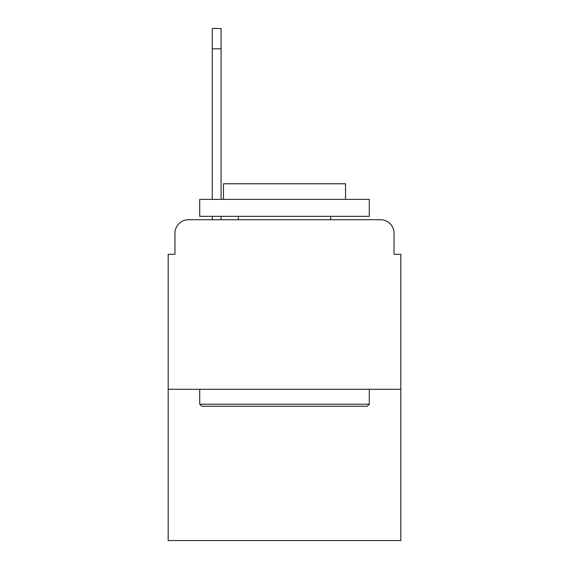 <?xml version="1.0" encoding="UTF-8"?>
<svg xmlns="http://www.w3.org/2000/svg" width="569" height="569" viewBox="0 0 569 569"><rect width="100%" height="100%" fill="white"/><g stroke="black" fill="none" stroke-linecap="round" stroke-linejoin="round"><path stroke-width="0.85" d="M174.96 233.29L174.96 254.315L174.96 233.29A13.564 13.564 0 0 1 188.524 219.726L212.265 219.726L212.265 216.334M400.825 389.296L168.175 389.296L168.175 540.55L400.825 540.55L400.825 254.315L394.04 254.315L394.04 233.29A13.564 13.564 0 0 0 380.476 219.726L188.524 219.726M168.175 389.296L168.175 254.315L174.96 254.315M221.078 216.334L221.078 219.726L231.597 219.726M337.403 219.726L380.476 219.726M394.04 254.315L394.04 233.29M367.247 406.252L201.753 406.252L199.712 404.218L369.288 404.218L367.247 406.252M199.712 199.378L369.288 199.378L369.288 216.334L199.712 216.334L199.712 199.378M345.547 199.378L345.547 183.773L223.453 183.773L223.453 199.378M199.712 389.296L199.712 404.218M369.288 389.296L369.288 404.218M238.375 216.334L238.375 219.726M330.625 216.334L330.625 219.726M212.265 199.378L212.265 28.45L221.078 28.45L221.078 199.378M212.265 48.799L221.078 48.799"/></g></svg>
